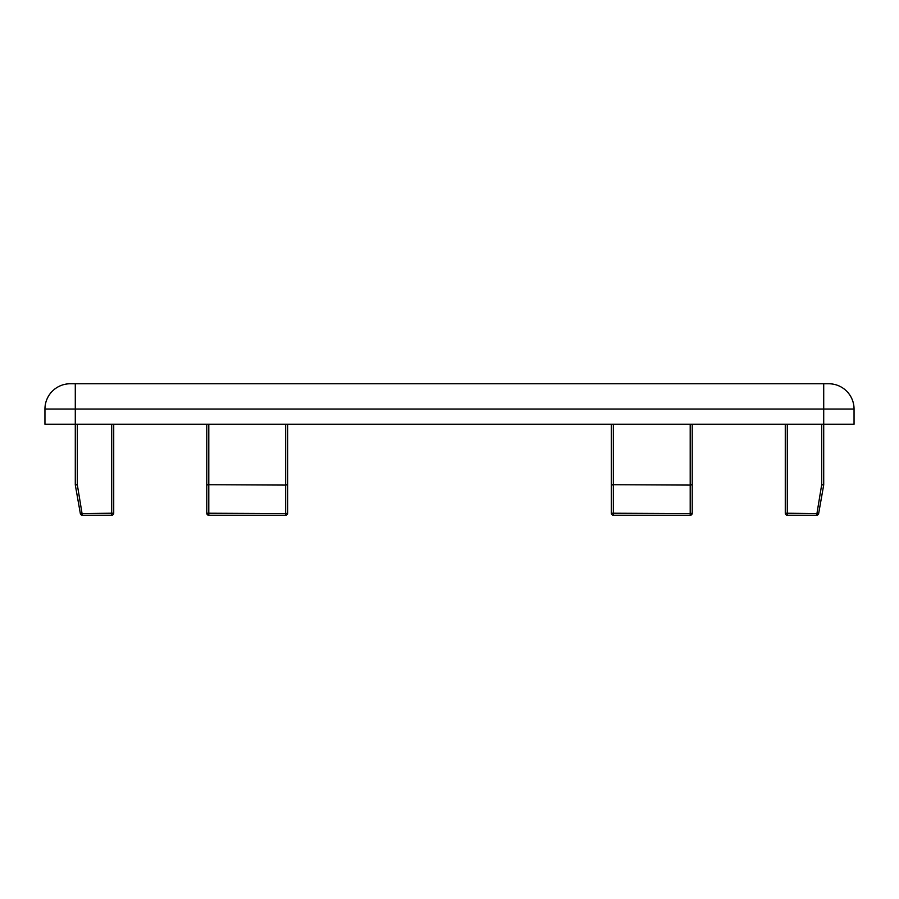 <?xml version="1.0" encoding="UTF-8"?>
<svg xmlns="http://www.w3.org/2000/svg" width="899" height="899" viewBox="0 0 899 899"><rect width="100%" height="100%" fill="white"/><g stroke="black" fill="none" stroke-linecap="round" stroke-linejoin="round"><path stroke-width="1.35" d="M113.724 424.216L113.724 513.217A2.023 2.023 0 0 1 111.701 515.239L82.337 515.239A2.023 2.023 0 0 1 80.348 513.565L75.325 485.078A2.023 2.023 0 0 1 75.291 484.718L75.291 424.216L44.95 424.216L44.95 409.045A25.284 25.284 0 0 1 70.234 383.761L828.766 383.761A25.284 25.284 0 0 1 854.05 409.045L854.05 424.216L823.709 424.216L823.709 484.718A2.023 2.023 0 0 1 823.675 485.078L818.652 513.565A2.023 2.023 0 0 1 816.663 515.239L787.299 515.239A2.023 2.023 0 0 1 785.276 513.217L785.276 424.216M287.68 424.216L287.68 513.217A2.023 2.023 0 0 1 285.657 515.239L208.793 515.239A2.023 2.023 0 0 1 206.77 513.217L206.77 424.216M287.68 513.217L287.68 484.718L287.68 513.217L285.657 513.565L285.657 485.078L287.68 484.718L285.657 484.718L285.657 424.216M692.23 424.216L692.23 513.217A2.023 2.023 0 0 1 690.207 515.239L613.343 515.239A2.023 2.023 0 0 1 611.32 513.217L611.32 424.216M692.23 513.217L692.23 484.718L692.23 513.217L690.207 513.565L690.207 485.078L692.23 484.718L690.207 484.718L690.207 424.216M854.05 409.045L823.709 409.045L823.709 424.216L75.291 424.216L75.291 409.045L44.95 409.045A25.284 25.284 0 0 1 70.234 383.761M823.675 485.078A2.023 2.023 0 0 0 823.709 484.718A2.023 2.023 0 0 1 823.675 485.078L821.686 484.718L823.709 484.718A2.023 2.023 0 0 1 823.675 485.078L818.652 513.565A2.023 2.023 0 0 1 816.663 515.239L821.686 484.718L821.686 424.216M80.348 513.565A2.023 2.023 0 0 0 82.337 515.239A2.023 2.023 0 0 1 80.348 513.565L111.701 513.217L111.701 424.216M111.701 515.239A2.023 2.023 0 0 0 113.724 513.217A2.023 2.023 0 0 1 111.701 515.239L111.701 513.217L113.724 513.217M787.299 424.216L787.299 515.239A2.023 2.023 0 0 1 785.276 513.217L818.652 513.565A2.023 2.023 0 0 1 816.663 515.239M611.32 513.217L690.207 513.565L690.207 515.239M613.343 424.216L613.343 484.718L611.32 484.718L613.343 485.078L613.343 515.239M206.77 513.217L285.657 513.565L285.657 515.239M208.793 424.216L208.793 484.718L206.77 484.718L208.793 485.078L208.793 515.239M77.314 424.216L77.314 484.718L82.337 515.239M208.793 484.718L285.657 485.078L208.793 484.718M613.343 484.718L690.207 485.078L613.343 484.718M823.709 383.761L823.709 409.045L75.291 409.045L75.291 383.761M75.325 485.078L77.314 484.718L75.291 484.718"/></g></svg>
